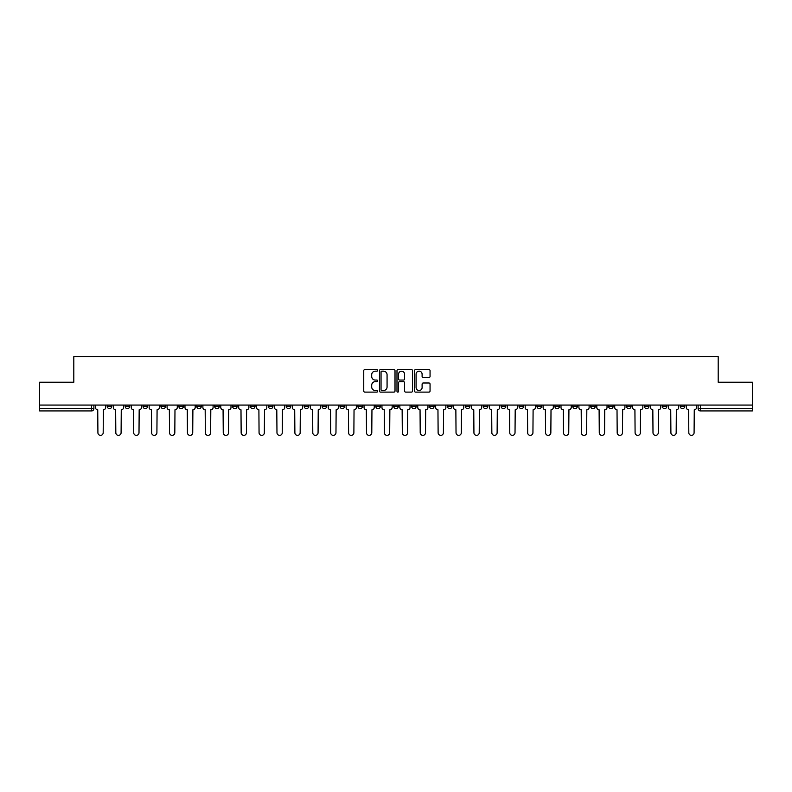 <?xml version="1.0" encoding="UTF-8"?>
<svg xmlns="http://www.w3.org/2000/svg" width="792" height="792" viewBox="0 0 792 792"><rect width="100%" height="100%" fill="white"/><g stroke="black" fill="none" stroke-linecap="round" stroke-linejoin="round"><path stroke-width="1.19" d="M377.635 370.369A0.792 0.792 0 0 0 376.843 369.587L364.874 369.587A1.129 1.129 0 0 0 363.746 370.705L363.746 390.991A1.129 1.129 0 0 0 364.874 392.119L376.843 392.119A0.792 0.792 0 0 0 377.635 391.327A0.792 0.792 0 0 0 376.843 390.535L375.299 390.535A3.604 3.604 0 0 1 371.695 386.932L371.695 385.239A3.604 3.604 0 0 1 375.299 381.635L376.843 381.635A0.792 0.792 0 0 0 377.635 380.853A0.792 0.792 0 0 0 376.843 380.061L375.299 380.061A3.604 3.604 0 0 1 371.695 376.457L371.695 374.764A3.604 3.604 0 0 1 375.299 371.161L376.843 371.161A0.792 0.792 0 0 0 377.635 370.369M590.674 405.068L590.674 406.326L595.267 406.326A2.297 2.297 0 0 1 592.97 408.623A2.297 2.297 0 0 1 590.674 406.326L590.674 405.068M572.764 405.068L572.764 406.326L577.358 406.326A2.297 2.297 0 0 1 575.061 408.623A2.297 2.297 0 0 1 572.764 406.326L572.764 405.068M465.33 405.068L465.33 406.326L469.923 406.326A2.297 2.297 0 0 1 467.627 408.623A2.297 2.297 0 0 1 465.33 406.326L465.33 405.068M447.421 405.068L447.421 406.326L452.014 406.326A2.297 2.297 0 0 1 449.717 408.623A2.297 2.297 0 0 1 447.421 406.326L447.421 405.068M429.521 405.068L429.521 406.326L434.105 406.326A2.297 2.297 0 0 1 431.808 408.623A2.297 2.297 0 0 1 429.521 406.326L429.521 405.068M393.703 405.068L393.703 406.326L398.297 406.326A2.297 2.297 0 0 1 396 408.623A2.297 2.297 0 0 1 393.703 406.326L393.703 405.068M357.895 406.326L357.895 405.068L357.895 406.326A2.297 2.297 0 0 0 360.192 408.623A2.297 2.297 0 0 1 357.895 406.326L362.479 406.326A2.297 2.297 0 0 1 360.192 408.623A2.297 2.297 0 0 0 362.479 406.326L362.479 405.068L362.479 406.326M339.986 406.326L339.986 405.068L339.986 406.326A2.297 2.297 0 0 0 342.283 408.623A2.297 2.297 0 0 1 339.986 406.326L344.579 406.326A2.297 2.297 0 0 1 342.283 408.623M322.077 406.326L322.077 405.068L322.077 406.326A2.297 2.297 0 0 0 324.373 408.623A2.297 2.297 0 0 1 322.077 406.326L326.67 406.326A2.297 2.297 0 0 1 324.373 408.623A2.297 2.297 0 0 0 326.67 406.326L326.67 405.068L326.67 406.326M304.178 405.068L304.178 406.326L308.761 406.326A2.297 2.297 0 0 1 306.474 408.623A2.297 2.297 0 0 1 304.178 406.326L304.178 405.068M286.268 405.068L286.268 406.326L290.862 406.326A2.297 2.297 0 0 1 288.565 408.623A2.297 2.297 0 0 1 286.268 406.326L286.268 405.068M268.359 405.068L268.359 406.326L272.953 406.326A2.297 2.297 0 0 1 270.656 408.623A2.297 2.297 0 0 1 268.359 406.326L268.359 405.068M250.46 406.326L250.46 405.068L250.46 406.326A2.297 2.297 0 0 0 252.747 408.623A2.297 2.297 0 0 1 250.46 406.326L255.044 406.326A2.297 2.297 0 0 1 252.747 408.623M214.642 406.326L214.642 405.068L214.642 406.326A2.297 2.297 0 0 0 216.939 408.623A2.297 2.297 0 0 1 214.642 406.326L219.235 406.326A2.297 2.297 0 0 1 216.939 408.623A2.297 2.297 0 0 0 219.235 406.326L219.235 405.068L219.235 406.326M196.733 406.326L196.733 405.068L196.733 406.326A2.297 2.297 0 0 0 199.03 408.623A2.297 2.297 0 0 1 196.733 406.326L201.326 406.326A2.297 2.297 0 0 1 199.03 408.623A2.297 2.297 0 0 0 201.326 406.326L201.326 405.068L201.326 406.326M178.834 406.326L178.834 405.068L178.834 406.326A2.297 2.297 0 0 0 181.13 408.623A2.297 2.297 0 0 1 178.834 406.326L183.427 406.326A2.297 2.297 0 0 1 181.13 408.623A2.297 2.297 0 0 0 183.427 406.326L183.427 405.068L183.427 406.326M160.925 406.326L160.925 405.068L160.925 406.326A2.297 2.297 0 0 0 163.221 408.623A2.297 2.297 0 0 1 160.925 406.326L165.518 406.326A2.297 2.297 0 0 1 163.221 408.623M143.015 406.326L143.015 405.068L143.015 406.326A2.297 2.297 0 0 0 145.312 408.623A2.297 2.297 0 0 1 143.015 406.326L147.609 406.326A2.297 2.297 0 0 1 145.312 408.623A2.297 2.297 0 0 0 147.609 406.326L147.609 405.068L147.609 406.326M125.116 406.326L125.116 405.068L125.116 406.326A2.297 2.297 0 0 0 127.413 408.623A2.297 2.297 0 0 1 125.116 406.326L129.7 406.326A2.297 2.297 0 0 1 127.413 408.623A2.297 2.297 0 0 0 129.7 406.326L129.7 405.068L129.7 406.326M428.927 377.527A1.129 1.129 0 0 0 430.056 376.398L430.056 370.705A1.129 1.129 0 0 0 428.927 369.587L415.632 369.587A1.129 1.129 0 0 0 414.503 370.705L414.503 390.991A1.129 1.129 0 0 0 415.632 392.119L428.927 392.119A1.129 1.129 0 0 0 430.056 390.991L430.056 384.12A1.129 1.129 0 0 0 428.927 382.991L423.235 382.991A1.129 1.129 0 0 0 422.106 384.12L422.106 387.526A3.01 3.01 0 0 1 419.097 390.535A3.01 3.01 0 0 1 416.087 387.526L416.087 374.171A3.01 3.01 0 0 1 419.097 371.161A3.01 3.01 0 0 1 422.106 374.171L422.106 376.398A1.129 1.129 0 0 0 423.235 377.527L428.927 377.527M39.6 405.068L39.6 382.229L73.804 382.229L73.804 356.628L718.196 356.628L718.196 382.229L752.4 382.229L752.4 405.068L39.6 405.068L39.6 408.623L93.892 408.623L93.892 405.068L93.892 408.623A2.297 2.297 0 0 1 91.595 410.919L39.6 410.919L39.6 408.623M395.01 370.705A1.129 1.129 0 0 0 393.891 369.587L380.596 369.587A1.129 1.129 0 0 0 379.467 370.705L379.467 390.991A1.129 1.129 0 0 0 380.596 392.119L393.891 392.119A1.129 1.129 0 0 0 395.01 390.991L395.01 370.705M398.109 369.587L411.404 369.587A1.129 1.129 0 0 1 412.533 370.705L412.533 390.991A1.129 1.129 0 0 1 411.404 392.119L405.722 392.119A1.129 1.129 0 0 1 404.593 390.991L404.593 382.764A1.129 1.129 0 0 0 403.465 381.635L399.693 381.635A1.129 1.129 0 0 0 398.564 382.764L398.564 391.327A0.792 0.792 0 0 1 397.772 392.119A0.792 0.792 0 0 1 396.99 391.327L396.99 370.705A1.129 1.129 0 0 1 398.109 369.587M698.108 405.068L698.108 408.623L752.4 408.623L752.4 410.919L700.405 410.919A2.297 2.297 0 0 1 698.108 408.623A2.297 2.297 0 0 0 700.405 410.919L700.405 405.068M752.4 405.068L752.4 408.623M684.793 405.068L684.793 406.326A2.297 2.297 0 0 1 682.496 408.623A2.297 2.297 0 0 1 680.199 406.326L684.793 406.326M680.199 405.068L680.199 406.326M666.884 405.068L666.884 406.326A2.297 2.297 0 0 1 664.587 408.623A2.297 2.297 0 0 1 662.3 406.326L666.884 406.326M662.3 405.068L662.3 406.326M648.985 405.068L648.985 406.326A2.297 2.297 0 0 1 646.688 408.623A2.297 2.297 0 0 1 644.391 406.326A2.297 2.297 0 0 0 646.688 408.623M644.391 405.068L644.391 406.326L648.985 406.326M631.076 405.068L631.076 406.326A2.297 2.297 0 0 1 628.779 408.623A2.297 2.297 0 0 1 626.482 406.326L631.076 406.326M626.482 405.068L626.482 406.326M613.166 405.068L613.166 406.326A2.297 2.297 0 0 1 610.87 408.623A2.297 2.297 0 0 1 608.573 406.326L613.166 406.326M608.573 405.068L608.573 406.326M595.267 405.068L595.267 406.326M577.358 405.068L577.358 406.326L577.358 405.068M559.449 405.068L559.449 406.326A2.297 2.297 0 0 1 557.152 408.623A2.297 2.297 0 0 1 554.855 406.326L559.449 406.326M554.855 405.068L554.855 406.326M541.54 405.068L541.54 406.326A2.297 2.297 0 0 1 539.253 408.623A2.297 2.297 0 0 1 536.956 406.326L541.54 406.326M536.956 405.068L536.956 406.326M523.641 405.068L523.641 406.326A2.297 2.297 0 0 1 521.344 408.623A2.297 2.297 0 0 1 519.047 406.326L523.641 406.326M519.047 405.068L519.047 406.326M505.732 405.068L505.732 406.326A2.297 2.297 0 0 1 503.435 408.623A2.297 2.297 0 0 1 501.138 406.326L505.732 406.326M501.138 405.068L501.138 406.326M487.822 405.068L487.822 406.326A2.297 2.297 0 0 1 485.526 408.623A2.297 2.297 0 0 1 483.239 406.326L487.822 406.326M483.239 405.068L483.239 406.326M469.923 405.068L469.923 406.326A2.297 2.297 0 0 1 467.627 408.623M452.014 405.068L452.014 406.326M434.105 406.326L434.105 405.068L434.105 406.326A2.297 2.297 0 0 1 431.808 408.623M416.206 405.068L416.206 406.326A2.297 2.297 0 0 1 413.909 408.623A2.297 2.297 0 0 1 411.612 406.326A2.297 2.297 0 0 0 413.909 408.623A2.297 2.297 0 0 0 416.206 406.326L411.612 406.326L411.612 405.068M398.297 406.326L398.297 405.068L398.297 406.326A2.297 2.297 0 0 1 396 408.623M380.388 405.068L380.388 406.326A2.297 2.297 0 0 1 378.091 408.623A2.297 2.297 0 0 1 375.794 406.326A2.297 2.297 0 0 0 378.091 408.623M375.794 405.068L375.794 406.326L380.388 406.326M344.579 405.068L344.579 406.326L344.579 405.068M308.761 406.326L308.761 405.068L308.761 406.326A2.297 2.297 0 0 1 306.474 408.623M290.862 406.326L290.862 405.068L290.862 406.326A2.297 2.297 0 0 1 288.565 408.623M272.953 406.326L272.953 405.068L272.953 406.326A2.297 2.297 0 0 1 270.656 408.623M255.044 405.068L255.044 406.326L255.044 405.068M237.145 406.326L237.145 405.068L237.145 406.326A2.297 2.297 0 0 1 234.848 408.623A2.297 2.297 0 0 1 232.551 406.326L237.145 406.326A2.297 2.297 0 0 1 234.848 408.623M232.551 405.068L232.551 406.326M165.518 405.068L165.518 406.326L165.518 405.068M111.801 405.068L111.801 406.326A2.297 2.297 0 0 1 109.504 408.623A2.297 2.297 0 0 1 107.207 406.326A2.297 2.297 0 0 0 109.504 408.623A2.297 2.297 0 0 0 111.801 406.326L111.801 405.068M107.207 405.068L107.207 406.326L111.801 406.326M91.595 405.068L91.595 410.919A2.297 2.297 0 0 0 93.892 408.623M381.833 371.161A0.792 0.792 0 0 0 381.041 371.953L381.041 389.753A0.792 0.792 0 0 0 381.833 390.535L383.467 390.535A3.604 3.604 0 0 0 387.07 386.932L387.07 374.764A3.604 3.604 0 0 0 383.467 371.161L381.833 371.161M404.593 374.23A3.01 3.01 0 0 0 401.574 371.22A3.01 3.01 0 0 0 398.564 374.23L398.564 378.932A1.129 1.129 0 0 0 399.693 380.061L403.465 380.061A1.129 1.129 0 0 0 404.593 378.932L404.593 374.23M95.446 407.474L95.446 405.068L95.446 407.474A2.297 2.297 0 0 0 97.733 409.771L97.911 432.729A2.643 2.643 0 0 0 100.554 435.372A2.643 2.643 0 0 0 103.188 432.729L103.366 409.771A2.297 2.297 0 0 0 105.653 407.474L105.653 405.068L105.653 407.474M97.733 409.771L97.911 432.729M103.188 432.729L103.366 409.771M113.345 407.474L113.345 405.068L113.345 407.474A2.297 2.297 0 0 0 115.642 409.771L115.82 432.729A2.643 2.643 0 0 0 118.454 435.372A2.643 2.643 0 0 0 121.097 432.729L121.265 409.771A2.297 2.297 0 0 0 123.562 407.474L123.562 405.068L123.562 407.474M131.254 407.474L131.254 405.068L131.254 407.474A2.297 2.297 0 0 0 133.551 409.771L133.719 432.729A2.643 2.643 0 0 0 136.363 435.372A2.643 2.643 0 0 0 139.006 432.729L139.174 409.771A2.297 2.297 0 0 0 141.471 407.474L141.471 405.068L141.471 407.474M115.642 409.771L115.82 432.729M121.097 432.729L121.265 409.771M133.551 409.771L133.719 432.729M139.006 432.729L139.174 409.771M149.163 407.474L149.163 405.068L149.163 407.474A2.297 2.297 0 0 0 151.46 409.771L151.628 432.729A2.643 2.643 0 0 0 154.272 435.372A2.643 2.643 0 0 0 156.905 432.729L157.083 409.771A2.297 2.297 0 0 0 159.38 407.474L159.38 405.068L159.38 407.474M167.062 407.474L167.062 405.068L167.062 407.474A2.297 2.297 0 0 0 169.359 409.771L169.537 432.729A2.643 2.643 0 0 0 172.171 435.372A2.643 2.643 0 0 0 174.814 432.729L174.982 409.771A2.297 2.297 0 0 0 177.279 407.474L177.279 405.068L177.279 407.474M184.972 407.474L184.972 405.068L184.972 407.474A2.297 2.297 0 0 0 187.268 409.771L187.437 432.729A2.643 2.643 0 0 0 190.08 435.372A2.643 2.643 0 0 0 192.723 432.729L192.892 409.771A2.297 2.297 0 0 0 195.188 407.474L195.188 405.068L195.188 407.474M151.46 409.771L151.628 432.729M156.905 432.729L157.083 409.771M169.359 409.771L169.537 432.729M174.814 432.729L174.982 409.771M187.268 409.771L187.437 432.729M192.723 432.729L192.892 409.771M202.881 407.474L202.881 405.068L202.881 407.474A2.297 2.297 0 0 0 205.178 409.771L205.346 432.729A2.643 2.643 0 0 0 207.989 435.372A2.643 2.643 0 0 0 210.623 432.729L210.801 409.771A2.297 2.297 0 0 0 213.097 407.474L213.097 405.068L213.097 407.474M205.178 409.771L205.346 432.729M210.623 432.729L210.801 409.771M220.78 407.474L220.78 405.068L220.78 407.474A2.297 2.297 0 0 0 223.077 409.771L223.255 432.729A2.643 2.643 0 0 0 225.888 435.372A2.643 2.643 0 0 0 228.532 432.729L228.7 409.771A2.297 2.297 0 0 0 230.997 407.474L230.997 405.068L230.997 407.474M223.077 409.771L223.255 432.729M228.532 432.729L228.7 409.771M238.689 407.474L238.689 405.068L238.689 407.474A2.297 2.297 0 0 0 240.986 409.771L241.154 432.729A2.643 2.643 0 0 0 243.797 435.372A2.643 2.643 0 0 0 246.441 432.729L246.609 409.771A2.297 2.297 0 0 0 248.906 407.474L248.906 405.068L248.906 407.474M240.986 409.771L241.154 432.729M246.441 432.729L246.609 409.771M256.598 407.474L256.598 405.068L256.598 407.474A2.297 2.297 0 0 0 258.895 409.771L259.063 432.729A2.643 2.643 0 0 0 261.707 435.372A2.643 2.643 0 0 0 264.34 432.729L264.518 409.771A2.297 2.297 0 0 0 266.815 407.474L266.815 405.068L266.815 407.474M258.895 409.771L259.063 432.729M264.34 432.729L264.518 409.771M274.507 407.474L274.507 405.068L274.507 407.474A2.297 2.297 0 0 0 276.794 409.771L276.972 432.729A2.643 2.643 0 0 0 279.606 435.372A2.643 2.643 0 0 0 282.249 432.729L282.427 409.771A2.297 2.297 0 0 0 284.714 407.474L284.714 405.068L284.714 407.474M276.794 409.771L276.972 432.729M282.249 432.729L282.427 409.771M292.406 407.474L292.406 405.068L292.406 407.474A2.297 2.297 0 0 0 294.703 409.771L294.881 432.729A2.643 2.643 0 0 0 297.515 435.372A2.643 2.643 0 0 0 300.158 432.729L300.326 409.771A2.297 2.297 0 0 0 302.623 407.474L302.623 405.068L302.623 407.474M294.703 409.771L294.881 432.729M300.158 432.729L300.326 409.771M310.315 407.474L310.315 405.068L310.315 407.474A2.297 2.297 0 0 0 312.612 409.771L312.781 432.729A2.643 2.643 0 0 0 315.424 435.372A2.643 2.643 0 0 0 318.067 432.729L318.236 409.771A2.297 2.297 0 0 0 320.532 407.474L320.532 405.068L320.532 407.474M312.612 409.771L312.781 432.729M318.067 432.729L318.236 409.771M328.225 407.474L328.225 405.068L328.225 407.474A2.297 2.297 0 0 0 330.521 409.771L330.69 432.729A2.643 2.643 0 0 0 333.333 435.372A2.643 2.643 0 0 0 335.966 432.729L336.145 409.771A2.297 2.297 0 0 0 338.441 407.474L338.441 405.068L338.441 407.474M330.521 409.771L330.69 432.729M335.966 432.729L336.145 409.771M346.124 407.474L346.124 405.068L346.124 407.474A2.297 2.297 0 0 0 348.421 409.771L348.599 432.729A2.643 2.643 0 0 0 351.232 435.372A2.643 2.643 0 0 0 353.875 432.729L354.044 409.771A2.297 2.297 0 0 0 356.341 407.474L356.341 405.068L356.341 407.474M348.421 409.771L348.599 432.729M353.875 432.729L354.044 409.771M364.033 407.474L364.033 405.068L364.033 407.474A2.297 2.297 0 0 0 366.33 409.771L366.498 432.729A2.643 2.643 0 0 0 369.141 435.372A2.643 2.643 0 0 0 371.785 432.729L371.953 409.771A2.297 2.297 0 0 0 374.25 407.474L374.25 405.068L374.25 407.474M366.33 409.771L366.498 432.729M371.785 432.729L371.953 409.771M381.942 407.474L381.942 405.068L381.942 407.474A2.297 2.297 0 0 0 384.239 409.771L384.407 432.729A2.643 2.643 0 0 0 387.05 435.372A2.643 2.643 0 0 0 389.684 432.729L389.862 409.771A2.297 2.297 0 0 0 392.159 407.474L392.159 405.068L392.159 407.474M384.239 409.771L384.407 432.729M389.684 432.729L389.862 409.771M399.841 407.474L399.841 405.068L399.841 407.474A2.297 2.297 0 0 0 402.138 409.771L402.316 432.729A2.643 2.643 0 0 0 404.95 435.372A2.643 2.643 0 0 0 407.593 432.729L407.761 409.771A2.297 2.297 0 0 0 410.058 407.474L410.058 405.068L410.058 407.474M402.138 409.771L402.316 432.729M407.593 432.729L407.761 409.771M417.75 407.474L417.75 405.068L417.75 407.474A2.297 2.297 0 0 0 420.047 409.771L420.215 432.729A2.643 2.643 0 0 0 422.859 435.372A2.643 2.643 0 0 0 425.502 432.729L425.67 409.771A2.297 2.297 0 0 0 427.967 407.474L427.967 405.068L427.967 407.474M420.047 409.771L420.215 432.729M425.502 432.729L425.67 409.771M435.659 407.474L435.659 405.068L435.659 407.474A2.297 2.297 0 0 0 437.956 409.771L438.125 432.729A2.643 2.643 0 0 0 440.768 435.372A2.643 2.643 0 0 0 443.401 432.729L443.579 409.771A2.297 2.297 0 0 0 445.876 407.474L445.876 405.068L445.876 407.474M437.956 409.771L438.125 432.729M443.401 432.729L443.579 409.771M453.559 407.474L453.559 405.068L453.559 407.474A2.297 2.297 0 0 0 455.855 409.771L456.034 432.729A2.643 2.643 0 0 0 458.667 435.372A2.643 2.643 0 0 0 461.31 432.729L461.479 409.771A2.297 2.297 0 0 0 463.775 407.474L463.775 405.068L463.775 407.474M455.855 409.771L456.034 432.729M461.31 432.729L461.479 409.771M471.468 407.474L471.468 405.068L471.468 407.474A2.297 2.297 0 0 0 473.764 409.771L473.933 432.729A2.643 2.643 0 0 0 476.576 435.372A2.643 2.643 0 0 0 479.219 432.729L479.388 409.771A2.297 2.297 0 0 0 481.685 407.474L481.685 405.068L481.685 407.474M473.764 409.771L473.933 432.729M479.219 432.729L479.388 409.771M489.377 407.474L489.377 405.068L489.377 407.474A2.297 2.297 0 0 0 491.674 409.771L491.842 432.729A2.643 2.643 0 0 0 494.485 435.372A2.643 2.643 0 0 0 497.119 432.729L497.297 409.771A2.297 2.297 0 0 0 499.594 407.474L499.594 405.068L499.594 407.474M491.674 409.771L491.842 432.729M497.119 432.729L497.297 409.771M507.286 407.474L507.286 405.068L507.286 407.474A2.297 2.297 0 0 0 509.573 409.771L509.751 432.729A2.643 2.643 0 0 0 512.394 435.372A2.643 2.643 0 0 0 515.028 432.729L515.206 409.771A2.297 2.297 0 0 0 517.493 407.474L517.493 405.068L517.493 407.474M509.573 409.771L509.751 432.729M515.028 432.729L515.206 409.771M525.185 407.474L525.185 405.068L525.185 407.474A2.297 2.297 0 0 0 527.482 409.771L527.66 432.729A2.643 2.643 0 0 0 530.293 435.372A2.643 2.643 0 0 0 532.937 432.729L533.105 409.771A2.297 2.297 0 0 0 535.402 407.474L535.402 405.068L535.402 407.474M527.482 409.771L527.66 432.729M532.937 432.729L533.105 409.771M543.094 407.474L543.094 405.068L543.094 407.474A2.297 2.297 0 0 0 545.391 409.771L545.559 432.729A2.643 2.643 0 0 0 548.203 435.372A2.643 2.643 0 0 0 550.846 432.729L551.014 409.771A2.297 2.297 0 0 0 553.311 407.474L553.311 405.068L553.311 407.474M545.391 409.771L545.559 432.729M550.846 432.729L551.014 409.771M561.003 407.474L561.003 405.068L561.003 407.474A2.297 2.297 0 0 0 563.3 409.771L563.468 432.729A2.643 2.643 0 0 0 566.112 435.372A2.643 2.643 0 0 0 568.745 432.729L568.923 409.771A2.297 2.297 0 0 0 571.22 407.474L571.22 405.068L571.22 407.474M563.3 409.771L563.468 432.729M568.745 432.729L568.923 409.771M578.903 407.474L578.903 405.068L578.903 407.474A2.297 2.297 0 0 0 581.199 409.771L581.377 432.729A2.643 2.643 0 0 0 584.011 435.372A2.643 2.643 0 0 0 586.654 432.729L586.822 409.771A2.297 2.297 0 0 0 589.119 407.474L589.119 405.068L589.119 407.474M581.199 409.771L581.377 432.729M586.654 432.729L586.822 409.771M596.812 407.474L596.812 405.068L596.812 407.474A2.297 2.297 0 0 0 599.108 409.771L599.277 432.729A2.643 2.643 0 0 0 601.92 435.372A2.643 2.643 0 0 0 604.563 432.729L604.732 409.771A2.297 2.297 0 0 0 607.028 407.474L607.028 405.068L607.028 407.474M599.108 409.771L599.277 432.729M604.563 432.729L604.732 409.771M614.721 407.474L614.721 405.068L614.721 407.474A2.297 2.297 0 0 0 617.018 409.771L617.186 432.729A2.643 2.643 0 0 0 619.829 435.372A2.643 2.643 0 0 0 622.462 432.729L622.641 409.771A2.297 2.297 0 0 0 624.938 407.474L624.938 405.068L624.938 407.474M617.018 409.771L617.186 432.729M622.462 432.729L622.641 409.771M632.62 407.474L632.62 405.068L632.62 407.474A2.297 2.297 0 0 0 634.917 409.771L635.095 432.729A2.643 2.643 0 0 0 637.728 435.372A2.643 2.643 0 0 0 640.372 432.729L640.54 409.771A2.297 2.297 0 0 0 642.837 407.474L642.837 405.068L642.837 407.474M634.917 409.771L635.095 432.729M640.372 432.729L640.54 409.771M650.529 407.474L650.529 405.068L650.529 407.474A2.297 2.297 0 0 0 652.826 409.771L652.994 432.729A2.643 2.643 0 0 0 655.637 435.372A2.643 2.643 0 0 0 658.281 432.729L658.449 409.771A2.297 2.297 0 0 0 660.746 407.474L660.746 405.068L660.746 407.474M652.826 409.771L652.994 432.729M658.281 432.729L658.449 409.771M668.438 407.474L668.438 405.068L668.438 407.474A2.297 2.297 0 0 0 670.735 409.771L670.903 432.729A2.643 2.643 0 0 0 673.547 435.372A2.643 2.643 0 0 0 676.18 432.729L676.358 409.771A2.297 2.297 0 0 0 678.655 407.474L678.655 405.068L678.655 407.474M670.735 409.771L670.903 432.729M676.18 432.729L676.358 409.771M686.347 407.474L686.347 405.068L686.347 407.474A2.297 2.297 0 0 0 688.634 409.771L688.812 432.729A2.643 2.643 0 0 0 691.446 435.372A2.643 2.643 0 0 0 694.089 432.729L694.267 409.771A2.297 2.297 0 0 0 696.554 407.474L696.554 405.068L696.554 407.474M688.634 409.771L688.812 432.729M694.089 432.729L694.267 409.771"/></g></svg>
